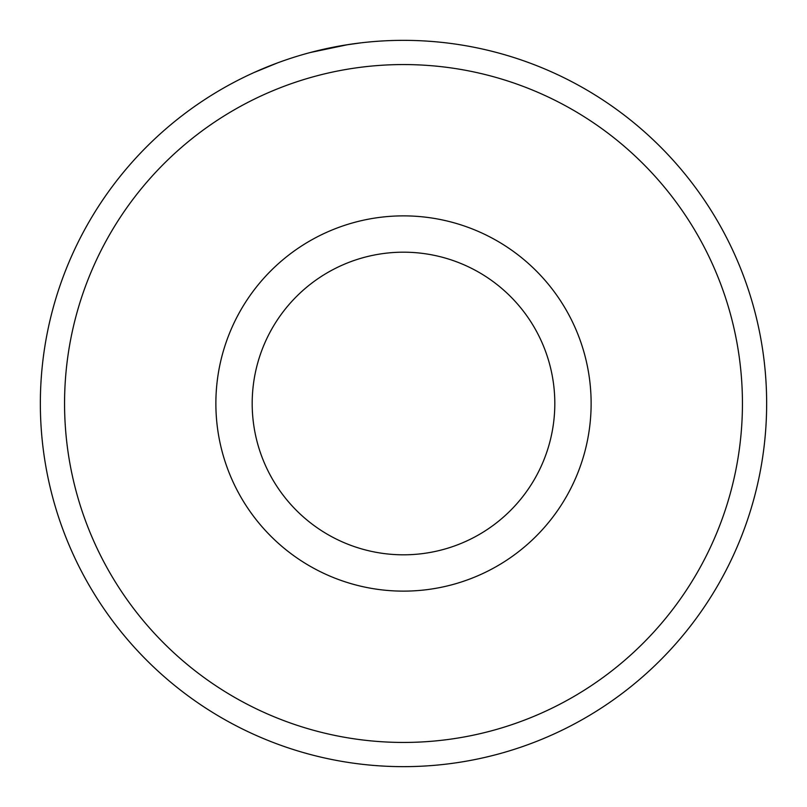 <?xml version="1.0" encoding="UTF-8"?>
<svg xmlns="http://www.w3.org/2000/svg" width="807" height="807" viewBox="0 0 807 807"><rect width="100%" height="100%" fill="white"/><g stroke="black" fill="none" stroke-linecap="round" stroke-linejoin="round"><path stroke-width="1.21" d="M555.559 73.709L558.747 75.202M330.416 47.784L333.644 47.129M742.44 403.5A338.94 338.94 0 0 0 403.5 64.56A338.94 338.94 0 0 0 64.56 403.5A338.94 338.94 0 0 0 403.5 742.44A338.94 338.94 0 0 0 742.44 403.5M40.35 403.5A363.15 363.15 0 0 1 403.5 40.35A363.15 363.15 0 0 1 766.65 403.5A363.15 363.15 0 0 1 403.5 766.65A363.15 363.15 0 0 1 40.35 403.5M554.812 403.5A151.312 151.312 0 0 0 403.5 252.188A151.312 151.312 0 0 0 252.188 403.5A151.312 151.312 0 0 0 403.5 554.812A151.312 151.312 0 0 0 554.812 403.5M277.467 62.926L254.316 72.408M310.332 52.505L347.948 44.627M345.638 44.99L360.86 42.862M591.128 403.5A187.627 187.627 0 0 1 403.5 591.128A187.627 187.627 0 0 1 215.873 403.5A187.627 187.627 0 0 1 403.5 215.873A187.627 187.627 0 0 1 591.128 403.5"/></g></svg>
